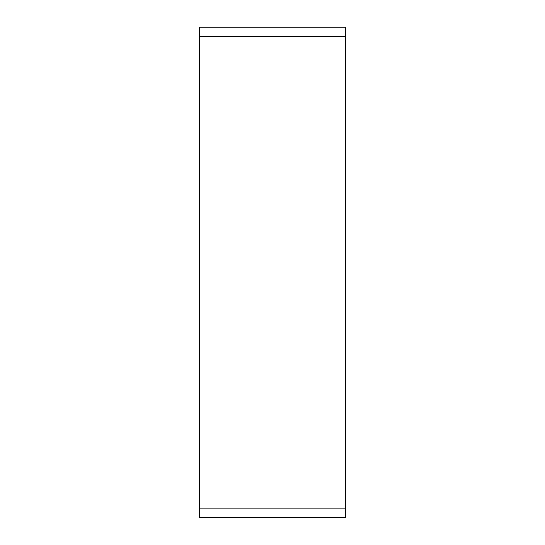 <?xml version="1.0" encoding="UTF-8"?>
<svg xmlns="http://www.w3.org/2000/svg" width="545" height="545" viewBox="0 0 545 545"><rect width="100%" height="100%" fill="white"/><g stroke="black" fill="none" stroke-linecap="round" stroke-linejoin="round"><path stroke-width="0.41" stroke-dasharray="2.73 2.04" d="M199.429 49.036L199.429 517.525L199.429 27.25L345.571 27.25L345.571 517.525M345.571 49.036L345.571 496.379M345.571 441.688L345.571 103.727M345.571 43.477L345.571 29.382L345.571 43.477M199.429 103.727L199.429 496.379M199.429 441.688L199.429 517.525M199.429 43.477L199.429 29.382L199.429 43.477M345.571 508.097L199.429 508.097M345.571 36.679L199.429 36.679"/><path stroke-width="0.82" d="M199.429 36.679L199.429 517.75L345.571 517.525L345.571 27.25L199.429 27.25L199.429 36.679L345.571 36.679M345.571 517.525L199.429 517.525M345.571 508.097L199.429 508.097"/></g></svg>
